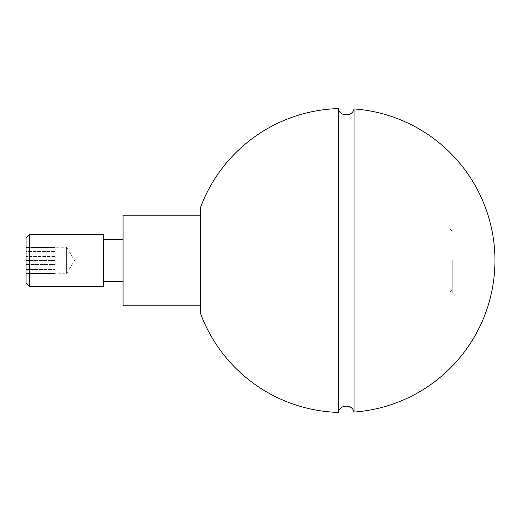 <?xml version="1.0" encoding="UTF-8"?>
<svg xmlns="http://www.w3.org/2000/svg" width="521" height="521" viewBox="0 0 521 521"><rect width="100%" height="100%" fill="white"/><g stroke="black" fill="none" stroke-linecap="round" stroke-linejoin="round"><path stroke-width="0.39" stroke-dasharray="2.6 1.95" d="M200.676 207.071L200.676 313.929M338.292 108.583L338.292 412.417M354.026 412.085L354.026 108.915M55.154 247.566L55.154 251.513L55.154 247.566L55.154 251.513L55.154 247.566L26.05 247.566L55.154 247.566L26.05 247.566L26.05 251.513L55.154 251.513L26.05 251.513L26.05 256.553L55.154 256.553L55.154 264.447L55.154 256.553L55.154 260.5L55.154 256.553L26.05 256.553L26.05 247.241L55.154 247.566M200.676 260.5L200.676 305.775L200.676 260.5M123.067 215.225L123.067 305.775M123.067 260.5L123.067 239.478L123.067 260.5M29.287 286.368L29.287 234.632M26.05 283.137L26.05 237.863M26.05 273.434L55.154 273.434L55.154 269.487L55.154 273.434L26.05 273.434L55.154 273.434L26.05 273.434L26.05 269.487L55.154 269.487L55.154 273.434L55.154 269.487L26.05 269.487L26.05 264.447L55.154 264.447L55.154 260.5L26.05 260.5L26.05 256.553L26.05 264.447L55.154 264.447L55.154 260.5L26.05 260.5L26.05 273.434M26.05 273.759L66.59 273.759L74.555 260.5L66.59 247.241L66.59 273.759L66.59 247.241L26.05 247.241M103.659 260.5L103.659 239.478L103.659 260.5M103.659 234.632L103.659 286.368M452.267 260.5L452.267 292.841L452.267 260.5M449.03 260.5L449.03 228.159L449.03 260.5M452.267 231.396L449.03 228.159L452.267 228.159M452.267 289.604L449.03 292.841L452.267 292.841"/><path stroke-width="0.78" d="M338.292 412.417A151.989 151.989 0 0 1 200.676 313.929L200.676 207.071A151.989 151.989 0 0 1 338.292 108.583L338.292 412.417C339.542 404.276 352.43 403.996 354.026 412.085A151.989 151.989 0 0 0 494.95 260.5A151.989 151.989 0 0 0 354.026 108.915L354.026 412.085M200.676 305.775L123.067 305.775L123.067 215.225L200.676 215.225M29.287 234.632L29.287 286.368L103.659 286.368L103.659 234.632L29.287 234.632L26.05 237.863L26.05 283.137L29.287 286.368M354.026 108.915C352.43 116.997 339.542 116.73 338.292 108.583M103.659 281.522L123.067 281.522M103.659 239.478L123.067 239.478"/></g></svg>

